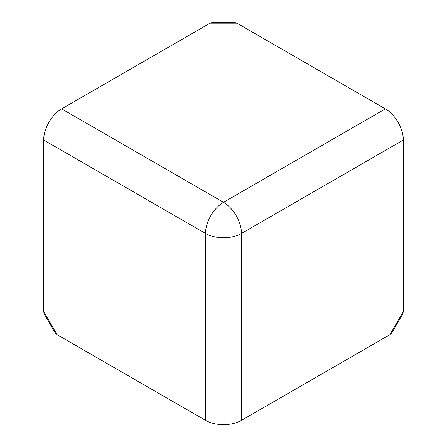 <?xml version="1.0" encoding="UTF-8"?>
<svg xmlns="http://www.w3.org/2000/svg" width="447" height="447" viewBox="0 0 447 447"><rect width="100%" height="100%" fill="white"/><g stroke="black" fill="none" stroke-linecap="round" stroke-linejoin="round"><path stroke-width="0.67" d="M241.486 420.348L389.89 334.663L391.779 332.948L402.792 313.878L403.334 311.38L403.334 140.017L241.486 233.457A25.434 14.684 180 0 1 205.514 233.457L205.514 420.348A25.434 14.684 0 0 0 241.486 420.348L241.486 233.457A25.434 14.684 -120 0 0 239.586 223.075A25.434 14.684 -120 0 0 223.5 202.312L61.647 108.867A25.434 14.684 120 0 0 43.666 140.017L205.514 233.457A25.434 14.684 -60 0 1 207.414 223.075A25.434 14.684 -60 0 1 223.5 202.312L385.353 108.867L236.944 23.183L234.513 22.406L212.487 22.406L210.056 23.183L236.944 23.183M43.666 311.38L44.208 313.878L49.064 322.404L55.221 332.948L57.11 334.663L43.666 311.38L43.666 140.017M402.792 313.878L391.779 332.948M205.514 420.348L57.11 334.663M61.647 108.867L210.056 23.183M212.487 22.406L234.513 22.406M403.334 140.017A25.434 14.684 -120 0 0 385.353 108.867M239.586 223.075L207.414 223.075M44.208 313.878L55.221 332.948M389.89 334.663L403.334 311.38"/></g></svg>
